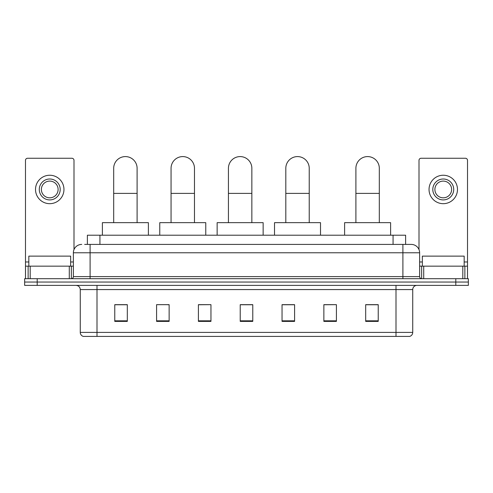 <?xml version="1.0" encoding="UTF-8"?>
<svg xmlns="http://www.w3.org/2000/svg" width="493" height="493" viewBox="0 0 493 493"><rect width="100%" height="100%" fill="white"/><g stroke="black" fill="none" stroke-linecap="round" stroke-linejoin="round"><path stroke-width="0.74" d="M87.384 244.411L87.384 235.21L405.616 235.21L405.616 244.411M84.851 244.411L411.267 244.411A8.363 8.363 0 0 1 419.629 252.773L419.629 276.61C419.74 277.867 420.443 278.563 421.725 278.699M84.66 244.411L90.096 244.411L90.096 252.773L73.371 252.773L73.371 276.61A2.089 2.089 0 0 1 71.275 278.699M81.733 244.411A8.363 8.363 0 0 0 73.371 252.773M37.197 278.699L24.65 278.699L24.65 282.045L37.197 282.045L24.65 282.045L24.65 285.392L37.197 285.392L37.197 282.045L455.803 282.045L37.197 282.045L37.197 278.699L455.803 278.699L455.803 282.045L468.35 282.045L455.803 282.045L455.803 285.392L37.197 285.392M455.803 285.392L468.35 285.392L468.35 278.699L455.803 278.699M419.629 252.773L402.904 252.773L402.904 244.411L411.267 244.411M412.733 332.399C412.616 334.402 411.612 335.739 409.72 336.411L396.002 336.411L396.002 332.399L412.733 332.399L412.733 289.576A4.184 4.184 0 0 1 416.912 285.392M396.002 336.411L83.28 336.411A4.184 4.184 0 0 1 80.267 332.399L80.267 289.576C80.02 287.031 78.627 285.638 76.088 285.392M378.23 321.399L378.23 304.668L365.683 304.668L365.683 321.399L378.23 321.399M336.411 321.399L336.411 304.668L323.864 304.668L323.864 321.399L336.411 321.399M294.592 321.399L294.592 304.668L282.045 304.668L282.045 321.399L294.592 321.399M127.317 321.399L127.317 304.668L114.77 304.668L114.77 321.399L127.317 321.399M169.136 321.399L169.136 304.668L156.589 304.668L156.589 321.399L169.136 321.399M210.955 321.399L210.955 304.668L198.408 304.668L198.408 321.399L210.955 321.399M252.773 321.399L252.773 304.668L240.227 304.668L240.227 321.399L252.773 321.399M336.411 304.668L323.864 304.754L336.411 304.668M210.955 304.668L198.408 304.754L210.955 304.668M167.712 304.754L169.136 304.754M282.464 304.754L294.592 304.754M252.773 304.754L240.227 304.754M127.317 304.754L114.77 304.754M378.23 304.754L365.683 304.754M70.653 266.152L70.653 256.12L28.834 256.12L28.834 266.152M69.291 278.699L69.291 266.152L30.19 266.152L30.19 278.699M73.999 249.594L73.999 160.354A2.089 2.089 0 0 0 71.904 158.259L27.577 158.259A2.089 2.089 0 0 0 25.488 160.354L25.488 266.152L30.19 266.152M69.291 266.152L73.371 266.152M25.488 278.699L25.488 266.152M49.744 179.002A10.458 10.458 0 0 0 39.286 189.46A10.458 10.458 0 0 0 49.744 199.911A10.458 10.458 0 0 0 60.195 189.46A10.458 10.458 0 0 0 49.744 179.002M49.744 181.097A8.363 8.363 0 0 0 41.375 189.46A8.363 8.363 0 0 0 49.744 197.822A8.363 8.363 0 0 0 58.106 189.46A8.363 8.363 0 0 0 49.744 181.097M49.744 203.677A14.217 14.217 0 0 0 63.961 189.46A14.217 14.217 0 0 0 49.744 175.243A14.217 14.217 0 0 0 35.521 189.46A14.217 14.217 0 0 0 49.744 203.677M113.686 222.663L113.686 168.298A11.709 11.709 0 0 1 125.395 156.589A11.709 11.709 0 0 1 137.103 168.298A11.709 11.709 0 0 0 125.395 156.589M137.103 222.663L137.103 168.298M148.393 235.21L148.393 222.663L102.39 222.663L102.39 235.21M171.059 222.663L171.059 168.298A11.709 11.709 0 0 1 182.767 156.589A11.709 11.709 0 0 1 194.476 168.298A11.709 11.709 0 0 0 182.767 156.589M194.476 222.663L194.476 168.298M205.766 235.21L205.766 222.663L159.769 222.663L159.769 235.21M228.432 222.663L228.432 168.298A11.709 11.709 0 0 1 240.146 156.589A11.709 11.709 0 0 1 251.855 168.298A11.709 11.709 0 0 0 240.146 156.589M251.855 222.663L251.855 168.298M263.145 235.21L263.145 222.663L217.142 222.663L217.142 235.21M285.811 222.663L285.811 168.298A11.709 11.709 0 0 1 297.519 156.589A11.709 11.709 0 0 1 309.228 168.298A11.709 11.709 0 0 0 297.519 156.589M309.228 222.663L309.228 168.298M320.518 235.21L320.518 222.663L274.521 222.663L274.521 235.21M355.897 222.663L355.897 168.298A11.709 11.709 0 0 1 367.605 156.589A11.709 11.709 0 0 1 379.314 168.298A11.709 11.709 0 0 0 367.605 156.589M379.314 222.663L379.314 168.298M390.61 235.21L390.61 222.663L344.607 222.663L344.607 235.21M462.81 278.699L462.81 266.152L423.709 266.152L423.709 278.699M467.512 278.699L467.512 266.152L467.512 278.699M462.81 266.152L467.512 266.152L467.512 160.354A2.089 2.089 0 0 0 465.423 158.259L421.096 158.259A2.089 2.089 0 0 0 419.001 160.354L419.001 249.594M419.629 266.152L423.709 266.152M443.256 179.002A10.458 10.458 0 0 0 432.805 189.46A10.458 10.458 0 0 0 443.256 199.911A10.458 10.458 0 0 0 453.714 189.46A10.458 10.458 0 0 0 443.256 179.002M443.256 181.097A8.363 8.363 0 0 0 434.894 189.46A8.363 8.363 0 0 0 443.256 197.822A8.363 8.363 0 0 0 451.625 189.46A8.363 8.363 0 0 0 443.256 181.097M443.256 203.677A14.217 14.217 0 0 0 457.479 189.46A14.217 14.217 0 0 0 443.256 175.243A14.217 14.217 0 0 0 429.039 189.46A14.217 14.217 0 0 0 443.256 203.677M464.166 266.152L464.166 256.12L422.347 256.12L422.347 266.152M99.931 244.411L99.931 235.21M393.069 244.411L393.069 235.21M90.096 278.699L90.096 276.61L419.629 276.61M73.371 276.61L90.096 276.61L90.096 252.773L402.904 252.773L402.904 278.699M396.002 285.392L396.002 289.576L80.267 289.576M412.733 289.576L396.002 289.576L396.002 332.399L96.998 332.399L96.998 336.411M80.267 332.399L96.998 332.399L96.998 285.392M252.773 320.814L240.227 320.814M210.955 320.814L198.408 320.814M169.136 320.814L156.589 320.814M127.317 320.814L114.77 320.814M294.592 320.814L282.045 320.814M336.411 320.814L323.864 320.814M378.23 320.814L365.683 320.814M73.371 261.974L70.653 261.974M28.834 261.974L25.488 261.974M71.349 266.152L71.349 278.699M25.519 266.152L25.519 278.699M28.132 278.699L28.132 266.152M113.686 193.392L137.103 193.392M171.059 193.392L194.476 193.392M228.432 193.392L251.855 193.392M285.811 193.392L309.228 193.392M355.897 193.392L379.314 193.392M467.512 261.974L464.166 261.974M422.347 261.974L419.629 261.974M467.481 278.699L467.481 266.152M464.868 266.152L464.868 278.699M421.651 278.699L421.651 266.152"/></g></svg>
